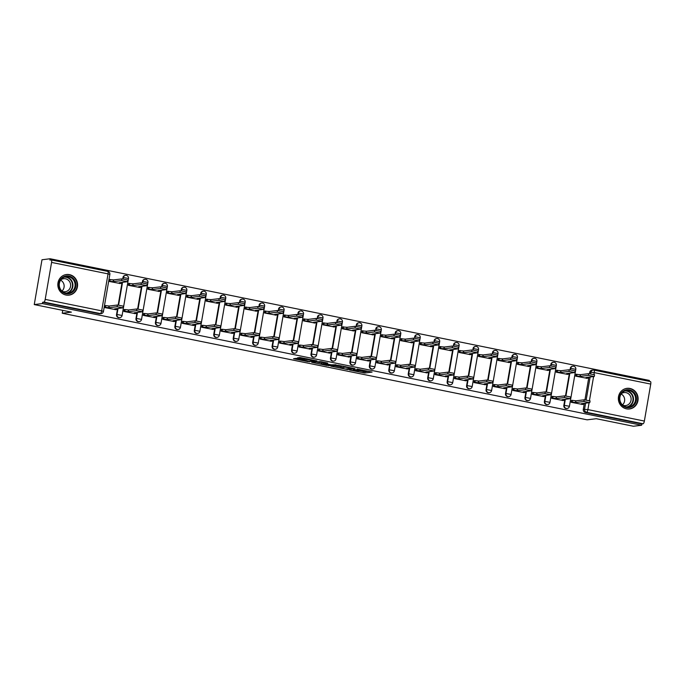 <?xml version="1.0" encoding="UTF-8"?>
<svg xmlns="http://www.w3.org/2000/svg" width="685" height="685" viewBox="0 0 685 685"><rect width="100%" height="100%" fill="white"/><g stroke="black" fill="none" stroke-linecap="round" stroke-linejoin="round"><path stroke-width="1.03" d="M349.538 369.986L364.745 373.034L372.066 372.109L357.039 369.061L361.92 370.568L353.289 369.523L357.57 371.099L349.538 369.986M626.475 408.842A10.386 9.873 83 0 0 629.498 408.962A10.386 9.873 83 0 0 638.112 399.038A10.386 9.873 83 0 0 629.995 388.464A10.386 9.873 83 0 0 626.963 388.344A10.386 9.873 83 0 0 618.349 398.259A10.386 9.873 83 0 0 626.475 408.842M65.948 295.021A10.386 9.873 83 0 0 68.98 295.141A10.386 9.873 83 0 0 77.593 285.217A10.386 9.873 83 0 0 69.468 274.634A10.386 9.873 83 0 0 66.445 274.514A10.386 9.873 83 0 0 57.831 284.438A10.386 9.873 83 0 0 65.948 295.021M296.391 358.358L293.548 358.709L307.985 361.637L316.932 360.918L299.979 357.51L297.521 357.818L298.343 358.118L314.09 360.678L309.14 361.337L296.391 358.358M641.588 425.239L633.419 426.25L596.267 418.706L587.113 419.828L62.241 313.242L71.403 312.12L34.25 304.577L42.419 303.566L641.588 425.239L641.819 423.938L643.087 423.775L586.617 412.31A2.663 2.534 -97 0 1 584.57 409.193L585.615 403.165M330.786 366.132L347.672 369.566L354.993 368.65L338.039 365.242L330.786 366.132M327.019 365.499L311.692 362.296L320.64 361.577L327.704 363.101L324.699 363.495L325.521 363.786L331.24 364.822L336.061 364.771L328.646 365.704L327.079 365.165M34.25 304.577L41.99 259.761L50.159 258.75L649.329 380.423L649.174 381.322M42.419 303.566L42.65 302.265L43.917 302.102A2.663 0.788 -78.5 0 0 45.193 299.388L51.581 262.415A2.663 0.788 -78.5 0 0 51.289 259.906A2.663 0.788 -78.5 0 0 51.212 259.906L49.936 260.06L50.159 258.75M641.819 423.938L585.341 412.464A2.663 2.534 -97 0 1 583.303 409.347L584.339 403.319M584.947 399.817L588.852 377.187M589.46 373.685L589.682 372.375L590.958 372.212A2.663 2.534 -97 0 1 593.904 370.106A2.663 0.788 -78.5 0 1 593.981 370.114A2.663 2.663 0 0 0 593.124 370.08L591.857 370.234A2.663 2.534 83 0 0 589.682 372.375M594.058 370.14L650.382 381.579A2.663 0.788 101.5 0 1 650.459 381.579A2.663 0.788 101.5 0 1 650.75 384.088L644.362 421.061A2.663 0.788 101.5 0 1 643.087 423.775M576.53 374.301L576.076 374.207L575.742 376.168L586.985 378.291M572.018 400.434L571.564 400.34L571.221 402.3L582.473 404.424M552.572 396.478L552.119 396.392L551.776 398.345L563.027 400.477M557.085 370.345L556.631 370.26L556.288 372.212L567.54 374.344M533.118 392.531L532.665 392.436L532.331 394.397L543.573 396.529M537.631 366.398L537.177 366.304L536.843 368.265L548.086 370.397M513.673 388.583L513.219 388.489L512.877 390.45L524.128 392.573M518.185 362.451L517.732 362.356L517.389 364.317L528.64 366.441M494.228 384.636L493.765 384.542L493.431 386.503L504.674 388.626M498.74 358.503L498.286 358.409L497.944 360.37L509.195 362.493M474.774 380.68L474.32 380.595L473.986 382.547L485.228 384.679M479.286 354.547L478.832 354.462L478.498 356.414L489.741 358.546M455.328 376.733L454.874 376.639L454.532 378.599L465.783 380.732M459.84 350.6L459.387 350.506L459.044 352.467L470.295 354.599M435.874 372.786L435.42 372.691L435.086 374.652L446.329 376.776M440.395 346.653L439.933 346.559L439.599 348.519L450.841 350.643M416.429 368.838L415.975 368.744L415.632 370.705L426.883 372.828M420.941 342.705L420.487 342.611L420.153 344.572L431.396 346.696M396.983 364.882L396.529 364.797L396.187 366.749L407.429 368.881M401.496 338.75L401.042 338.664L400.699 340.616L411.95 342.748M377.529 360.935L377.075 360.841L376.741 362.802L387.984 364.934M382.042 334.802L381.588 334.708L381.254 336.669L392.496 338.801M358.084 356.988L357.63 356.894L357.287 358.854L368.539 360.978M362.596 330.855L362.142 330.761L361.8 332.722L373.051 334.845M338.638 353.04L338.176 352.946L337.842 354.907L349.085 357.031M343.151 326.908L342.697 326.813L342.354 328.774L353.606 330.898M319.184 349.085L318.731 348.999L318.397 350.951L329.639 353.083M323.697 322.952L323.243 322.866L322.909 324.818L334.152 326.95M299.739 345.137L299.285 345.043L298.943 347.004L310.194 349.136M304.251 319.005L303.798 318.91L303.455 320.871L314.706 323.003M280.285 341.19L279.831 341.096L279.497 343.057L290.74 345.18M284.806 315.057L284.343 314.963L284.01 316.924L295.252 319.047M260.839 337.243L260.386 337.148L260.043 339.109L271.294 341.233M265.352 311.11L264.898 311.016L264.564 312.976L275.807 315.1M241.394 333.287L240.94 333.201L240.598 335.153L251.84 337.285M245.906 307.154L245.453 307.068L245.11 309.021L256.361 311.153M221.94 329.339L221.486 329.245L221.152 331.206L232.395 333.338M226.452 303.207L225.999 303.113L225.665 305.073L236.907 307.205M202.495 325.392L202.041 325.298L201.698 327.259L212.949 329.382M207.007 299.259L206.553 299.165L206.211 301.126L217.462 303.25M183.041 321.445L182.587 321.351L182.253 323.311L193.495 325.435M187.562 295.312L187.108 295.218L186.765 297.179L198.008 299.302M163.595 317.489L163.141 317.403L162.799 319.356L174.05 321.488M168.108 291.356L167.654 291.271L167.32 293.231L178.562 295.355M144.15 313.542L143.696 313.447L143.353 315.408L154.605 317.54M148.662 287.409L148.208 287.315L147.866 289.275L159.117 291.408M124.696 309.594L124.242 309.5L123.908 311.461L135.15 313.584M129.208 283.462L128.754 283.367L128.42 285.328L139.663 287.452M105.25 305.647L104.796 305.553L104.454 307.514L115.705 309.637M109.763 279.514L109.309 279.42L108.966 281.381L120.218 283.504M116.527 314.561L116.981 314.509A2.663 2.534 -97 0 0 119.798 317.652L119.353 317.712A2.663 2.534 83 0 1 116.527 314.561L117.572 308.533M118.18 305.031L122.084 282.4M122.692 278.898L123.368 277.528A2.663 2.534 -97 0 1 126.314 275.421M135.981 318.508L136.435 318.457A2.663 2.534 -97 0 0 139.252 321.608L138.798 321.659A2.663 2.534 83 0 1 135.981 318.508L137.017 312.48M137.625 308.986L141.538 286.356M142.137 282.854L142.814 281.475A2.663 2.534 -97 0 1 145.759 279.369M155.427 322.464L155.88 322.404A2.663 2.534 -97 0 0 158.697 325.555L158.244 325.606A2.663 2.534 83 0 1 155.427 322.464L156.471 316.436M157.07 312.934L160.984 290.303M161.583 286.801L162.268 285.431A2.663 2.534 -97 0 1 165.213 283.325M174.881 326.411L175.326 326.351A2.663 2.534 -97 0 0 178.143 329.502L177.698 329.562A2.663 2.534 83 0 1 174.881 326.411L175.917 320.383M176.524 316.881L180.429 294.25M181.037 290.748L181.713 289.378A2.663 2.534 -97 0 1 184.659 287.272M194.326 330.358L194.78 330.307A2.663 2.534 -97 0 0 197.597 333.449L197.143 333.509A2.663 2.534 83 0 1 194.326 330.358L195.362 324.33M195.97 320.828L199.883 298.198M200.482 294.696L201.167 293.326A2.663 2.534 -97 0 1 204.113 291.219M213.771 334.306L214.225 334.254A2.663 2.534 -97 0 0 217.042 337.405L216.588 337.457A2.663 2.534 83 0 1 213.771 334.306L214.816 328.278M215.415 324.784L219.328 302.154M219.936 298.651L220.613 297.273A2.663 2.534 -97 0 1 223.558 295.166M233.225 338.262L233.671 338.202A2.663 2.534 -97 0 0 236.496 341.353L236.042 341.404A2.663 2.534 83 0 1 233.225 338.262L234.261 332.234M234.869 328.731L238.774 306.101M239.382 302.599L240.058 301.229A2.663 2.534 -97 0 1 243.004 299.122M252.671 342.209L253.125 342.149A2.663 2.534 -97 0 0 255.942 345.3L255.488 345.36A2.663 2.534 83 0 1 252.671 342.209L253.715 336.181M254.315 332.679L258.228 310.048M258.827 306.546L259.512 305.176A2.663 2.534 -97 0 1 262.458 303.07M272.116 346.156L272.57 346.105A2.663 2.534 -97 0 0 275.387 349.247L274.942 349.307A2.663 2.534 83 0 1 272.116 346.156L273.161 340.128M273.769 336.626L277.673 313.995M278.281 310.493L278.958 309.123A2.663 2.534 -97 0 1 281.903 307.017M291.57 350.103L292.024 350.052A2.663 2.534 -97 0 0 294.841 353.203L294.387 353.255A2.663 2.534 83 0 1 291.57 350.103L292.606 344.075M293.214 340.582L297.127 317.951M297.727 314.449L298.412 313.071A2.663 2.534 -97 0 1 301.349 310.964M311.016 354.059L311.469 353.999A2.663 2.534 -97 0 0 314.287 357.15L313.833 357.202A2.663 2.534 83 0 1 311.016 354.059L312.06 348.031M312.66 344.529L316.573 321.899M317.181 318.397L317.857 317.027A2.663 2.534 -97 0 1 320.803 314.92M330.47 358.007L330.915 357.947A2.663 2.534 -97 0 0 333.741 361.098L333.287 361.158A2.663 2.534 83 0 1 330.47 358.007L331.506 351.979M332.114 348.477L336.018 325.846M336.626 322.344L337.303 320.974A2.663 2.534 -97 0 1 340.248 318.867M349.915 361.954L350.369 361.903A2.663 2.534 -97 0 0 353.186 365.045L352.732 365.105A2.663 2.534 83 0 1 349.915 361.954L350.96 355.926M351.559 352.424L355.472 329.793M356.072 326.291L356.757 324.921A2.663 2.534 -97 0 1 359.702 322.815M369.361 365.901L369.814 365.85A2.663 2.534 -97 0 0 372.631 369.001L372.186 369.052A2.663 2.534 83 0 1 369.361 365.901L370.405 359.873M371.013 356.38L374.918 333.741M375.526 330.247L376.202 328.868A2.663 2.534 -97 0 1 379.147 326.762M388.815 369.857L389.26 369.797A2.663 2.534 -97 0 0 392.085 372.948L391.632 373A2.663 2.534 83 0 1 388.815 369.857L389.851 363.829M390.459 360.327L394.363 337.696M394.971 334.194L395.647 332.824A2.663 2.534 -97 0 1 398.593 330.718M408.26 373.804L408.714 373.745A2.663 2.534 -97 0 0 411.531 376.896L411.077 376.955A2.663 2.534 83 0 1 408.26 373.804L409.305 367.776M409.904 364.274L413.817 341.644M414.416 338.142L415.101 336.772A2.663 2.534 -97 0 1 418.047 334.665M427.705 377.752L428.159 377.7A2.663 2.534 -97 0 0 430.976 380.843L430.531 380.903A2.663 2.534 83 0 1 427.705 377.752L428.75 371.724M429.358 368.222L433.262 345.591M433.87 342.089L434.547 340.719A2.663 2.534 -97 0 1 437.492 338.613M447.159 381.699L447.613 381.648A2.663 2.534 -97 0 0 450.43 384.799L449.976 384.85A2.663 2.534 83 0 1 447.159 381.699L448.196 375.671M448.803 372.178L452.716 349.538M453.316 346.045L454.001 344.666A2.663 2.534 -97 0 1 456.938 342.56M466.605 385.655L467.059 385.595A2.663 2.534 -97 0 0 469.876 388.746L469.422 388.797A2.663 2.534 83 0 1 466.605 385.655L467.649 379.627M468.249 376.125L472.162 353.494M472.77 349.992L473.446 348.622A2.663 2.534 -97 0 1 476.392 346.516M486.059 389.602L486.504 389.542A2.663 2.534 -97 0 0 489.33 392.693L488.876 392.753A2.663 2.534 83 0 1 486.059 389.602L487.095 383.574M487.703 380.072L491.607 357.442M492.215 353.94L492.892 352.569A2.663 2.534 -97 0 1 495.837 350.463M505.504 393.55L505.958 393.498A2.663 2.534 -97 0 0 508.775 396.641L508.321 396.701A2.663 2.534 83 0 1 505.504 393.55L506.549 387.522M507.148 384.02L511.061 361.389M511.661 357.887L512.346 356.517A2.663 2.534 -97 0 1 515.291 354.41M524.95 397.497L525.404 397.446A2.663 2.534 -97 0 0 528.221 400.597L527.775 400.648A2.663 2.534 83 0 1 524.95 397.497L525.994 391.469M526.602 387.975L530.507 365.336M531.115 361.843L531.791 360.464A2.663 2.534 -97 0 1 534.737 358.358M544.404 401.453L544.858 401.393A2.663 2.534 -97 0 0 547.675 404.544L547.221 404.595A2.663 2.534 83 0 1 544.404 401.453L545.44 395.425M546.048 391.923L549.961 369.292M550.56 365.79L551.237 364.42A2.663 2.534 -97 0 1 554.182 362.305M563.849 405.4L564.303 405.34A2.663 2.534 -97 0 0 567.12 408.491L566.666 408.551A2.663 2.534 83 0 1 563.849 405.4L564.894 399.372M565.493 395.87L569.406 373.239M570.014 369.737L570.691 368.367A2.663 2.534 -97 0 1 573.636 366.261M62.241 313.242L62.746 310.356M123.129 278.941L123.368 277.528L128.489 278.487A2.663 2.663 0 0 0 125.535 275.387L125.09 275.447A2.663 2.534 83 0 0 122.915 277.588M142.574 282.888L142.814 281.475L147.934 282.434A2.663 2.663 0 0 0 144.989 279.343L144.535 279.394A2.663 2.534 83 0 0 142.369 281.535M162.02 286.844L162.268 285.431L167.388 286.39A2.663 2.663 0 0 0 164.434 283.29L163.98 283.342A2.663 2.534 83 0 0 161.814 285.482M181.474 290.791L181.713 289.378L186.834 290.337A2.663 2.663 0 0 0 183.88 287.238L183.434 287.298A2.663 2.534 83 0 0 181.26 289.43M200.919 294.738L201.167 293.326L206.279 294.285A2.663 2.663 0 0 0 203.334 291.185L202.88 291.245A2.663 2.534 83 0 0 200.714 293.385M220.364 298.686L220.613 297.273L225.733 298.232A2.663 2.663 0 0 0 222.779 295.141L222.325 295.192A2.663 2.534 83 0 0 220.159 297.333M239.818 302.642L240.058 301.229L245.179 302.188A2.663 2.663 0 0 0 242.233 299.088L241.779 299.139A2.663 2.534 83 0 0 239.613 301.28M259.264 306.589L259.512 305.176L264.624 306.135A2.663 2.663 0 0 0 261.679 303.035L261.225 303.095A2.663 2.534 83 0 0 259.058 305.227M278.718 310.536L278.958 309.123L284.078 310.082A2.663 2.663 0 0 0 281.124 306.983L280.679 307.043A2.663 2.534 83 0 0 278.504 309.183M298.163 314.483L298.412 313.071L303.524 314.03A2.663 2.663 0 0 0 300.578 310.939L300.124 310.99A2.663 2.534 83 0 0 297.958 313.131M317.609 318.439L317.857 317.027L322.977 317.986A2.663 2.663 0 0 0 320.023 314.886L319.57 314.937A2.663 2.534 83 0 0 317.403 317.078M337.063 322.387L337.303 320.974L342.423 321.933A2.663 2.663 0 0 0 339.469 318.833L339.024 318.893A2.663 2.534 83 0 0 336.857 321.025M356.508 326.334L356.757 324.921L361.868 325.88A2.663 2.663 0 0 0 358.923 322.781L358.469 322.841A2.663 2.534 83 0 0 356.303 324.981M375.962 330.281L376.202 328.868L381.322 329.827A2.663 2.663 0 0 0 378.368 326.736L377.914 326.788A2.663 2.534 83 0 0 375.748 328.928M395.408 334.237L395.647 332.824L400.768 333.783A2.663 2.663 0 0 0 397.822 330.684L397.368 330.735A2.663 2.534 83 0 0 395.202 332.876M414.853 338.184L415.101 336.772L420.222 337.731A2.663 2.663 0 0 0 417.268 334.631L416.814 334.691A2.663 2.534 83 0 0 414.648 336.823M434.307 342.132L434.547 340.719L439.667 341.678A2.663 2.663 0 0 0 436.713 338.578L436.268 338.638A2.663 2.534 83 0 0 434.093 340.779M453.753 346.079L454.001 344.666L459.113 345.625A2.663 2.663 0 0 0 456.167 342.534L455.713 342.586A2.663 2.534 83 0 0 453.547 344.726M473.198 350.035L473.446 348.622L478.567 349.581A2.663 2.663 0 0 0 475.613 346.482L475.159 346.533A2.663 2.534 83 0 0 472.992 348.674M492.652 353.982L492.892 352.569L498.012 353.528A2.663 2.663 0 0 0 495.067 350.429L494.613 350.489A2.663 2.534 83 0 0 492.446 352.621M512.097 357.93L512.346 356.517L517.458 357.476A2.663 2.663 0 0 0 514.512 354.376L514.058 354.436A2.663 2.534 83 0 0 511.892 356.577M531.551 361.877L531.791 360.464L536.912 361.423A2.663 2.663 0 0 0 533.957 358.332L533.512 358.383A2.663 2.534 83 0 0 531.337 360.524M550.997 365.833L551.237 364.42L556.357 365.379A2.663 2.663 0 0 0 553.412 362.279L552.958 362.331A2.663 2.534 83 0 0 550.791 364.471M570.442 369.78L570.691 368.367L575.811 369.326A2.663 2.663 0 0 0 572.857 366.227L572.403 366.287A2.663 2.534 83 0 0 570.237 368.419M42.65 302.265L99.12 313.73A2.663 2.534 83 0 0 99.899 313.764L101.174 313.602A2.663 2.534 -97 0 1 100.395 313.576L43.917 302.102M358.452 370.534L364.968 371.724L368.479 371.296M334.528 365.679L340.805 366.946M345.266 369.027L352.818 368.359L345.214 367.177L340.659 367.794L345.266 369.027M340.659 367.794L340.882 366.484L343.151 366.15M321.625 363.05L315.502 361.808M321.642 363.872L328.192 365.199L329.939 364.968L324.955 363.863L321.642 363.872L321.864 362.562L321.47 363.94M324.81 362.485L323.551 362.356L323.329 363.658M321.864 362.562L323.551 362.356M576.051 374.361L580.478 374.686L580.186 376.382L575.76 376.056M586.506 378.351L587.91 378.146L585.923 377.546L594.289 376.476L588.398 375.371L580.186 376.382M580.478 374.686L588.698 373.676L594.58 374.781L594.289 376.476M581.993 404.484L583.397 404.27L581.411 403.679L589.776 402.609L583.885 401.504L575.674 402.515L572.172 402.069L572.463 400.374L575.965 400.819L584.185 399.809L590.068 400.913L589.776 402.609M571.538 400.485L572.463 400.374M571.247 402.189L572.172 402.069M575.674 402.515L575.965 400.819M556.605 370.405L561.032 370.739L560.741 372.434L556.306 372.109M567.06 374.404L568.464 374.19L566.478 373.599L574.835 372.529L568.952 371.424L560.741 372.434M561.032 370.739L569.244 369.729L575.135 370.833L574.835 372.529M537.151 366.458L541.587 366.783L541.287 368.487L536.86 368.153M547.606 370.457L549.019 370.242L547.024 369.652L555.389 368.581L549.507 367.477L541.287 368.487M541.587 366.783L549.798 365.773L555.681 366.877L555.389 368.581M634.43 404.587A8.991 8.545 -97 0 1 622.374 405.477A8.991 8.545 -97 0 1 621.381 392.805A8.991 8.545 -97 0 1 633.428 391.906A8.991 8.545 -97 0 1 634.43 404.587M621.655 393.267A8.323 7.912 83 0 0 628.719 406.976A8.323 7.912 83 0 0 634.653 394.834A8.323 7.912 83 0 0 621.655 393.267M621.124 393.995A6.55 6.234 -97 0 1 622.468 404.895M621.406 393.592A6.55 6.234 -97 0 1 629.652 403.354A6.55 6.234 -97 0 1 622.836 405.22M627.443 408.988A10.318 9.813 83 0 0 629.164 408.936A10.318 9.813 83 0 0 635.397 405.451A10.318 9.813 83 0 0 636.528 393.875A10.318 9.813 83 0 0 626.647 388.446A10.318 9.813 83 0 0 624.96 388.815M73.911 290.757A8.991 8.545 -97 0 1 61.855 291.647A8.991 8.545 -97 0 1 60.854 278.975A8.991 8.545 -97 0 1 72.91 278.084A8.991 8.545 -97 0 1 73.911 290.757M61.136 279.437A8.323 7.912 83 0 0 68.192 293.154A8.323 7.912 83 0 0 74.134 281.004A8.323 7.912 83 0 0 61.136 279.437M60.605 280.165A6.55 6.234 -97 0 1 61.95 291.074M60.879 279.763A6.55 6.234 -97 0 1 69.134 289.532A6.55 6.234 -97 0 1 62.309 291.39M66.916 295.166A10.318 9.813 83 0 0 68.646 295.115A10.318 9.813 83 0 0 74.879 291.63A10.318 9.813 83 0 0 76.009 280.045A10.318 9.813 83 0 0 66.12 274.625A10.318 9.813 83 0 0 64.441 274.993M562.539 400.537L563.952 400.323L561.957 399.732L570.322 398.661L564.44 397.557L556.229 398.567L552.726 398.122L553.018 396.427L556.52 396.872L564.731 395.861L570.622 396.966L570.322 398.661M552.093 396.538L553.018 396.427M551.793 398.242L552.726 398.122M556.229 398.567L556.52 396.872M543.094 396.581L544.506 396.375L542.511 395.784L550.877 394.714L544.986 393.61L536.775 394.62L533.272 394.175L533.572 392.479L537.074 392.916L545.286 391.906L551.168 393.01L550.877 394.714M532.639 392.591L533.572 392.479M532.348 394.286L533.272 394.175M536.775 394.62L537.074 392.916M517.706 362.511L522.133 362.836L521.842 364.54L517.415 364.206M528.161 366.501L529.565 366.295L527.578 365.704L535.944 364.625L530.053 363.529L521.842 364.54M522.133 362.836L530.353 361.826L536.235 362.93L535.944 364.625M498.26 358.563L502.687 358.889L502.396 360.584L497.961 360.259M508.707 362.553L510.119 362.348L508.124 361.748L516.49 360.678L510.608 359.574L502.396 360.584M502.687 358.889L510.899 357.878L516.79 358.983L516.49 360.678M478.806 354.607L483.242 354.941L482.942 356.637L478.515 356.311M489.261 358.606L490.674 358.392L488.679 357.801L497.045 356.731L491.154 355.626L482.942 356.637M483.242 354.941L491.453 353.931L497.336 355.035L497.045 356.731M523.648 392.633L525.053 392.428L523.066 391.837L531.432 390.758L525.541 389.662L517.329 390.673L513.827 390.227L514.118 388.523L517.62 388.969L525.832 387.958L531.723 389.063L531.432 390.758M513.193 388.643L514.118 388.523M512.902 390.339L513.827 390.227M517.329 390.673L517.62 388.969M504.194 388.686L505.607 388.472L503.612 387.881L511.978 386.811L506.095 385.706L497.884 386.717L494.382 386.272L494.673 384.576L498.175 385.021L506.386 384.011L512.269 385.116L511.978 386.811M493.739 384.687L494.673 384.576M493.448 386.391L494.382 386.272M497.884 386.717L498.175 385.021M484.749 384.739L486.153 384.525L484.167 383.934L492.532 382.864L486.641 381.759L478.43 382.769L474.928 382.324L475.219 380.629L478.721 381.074L486.941 380.064L492.823 381.168L492.532 382.864M474.294 380.74L475.219 380.629M474.003 382.444L474.928 382.324M478.43 382.769L478.721 381.074M459.361 350.66L463.788 350.985L463.497 352.689L459.07 352.355M469.816 354.659L471.22 354.445L469.234 353.854L477.599 352.784L471.708 351.679L463.497 352.689M463.788 350.985L471.999 349.975L477.89 351.08L477.599 352.784M465.295 380.783L466.708 380.577L464.721 379.987L473.078 378.916L467.196 377.812L458.984 378.822L455.482 378.377L455.773 376.681L459.275 377.118L467.487 376.108L473.378 377.212L473.078 378.916M454.849 376.793L455.773 376.681M454.549 378.488L455.482 378.377M458.984 378.822L459.275 377.118M439.907 346.713L444.342 347.038L444.051 348.742L439.616 348.408M450.362 350.703L451.775 350.497L449.78 349.907L458.145 348.836L452.263 347.732L444.051 348.742M444.342 347.038L452.554 346.028L458.436 347.132L458.145 348.836M445.849 376.836L447.262 376.63L445.267 376.039L453.633 374.96L447.75 373.864L439.53 374.875L436.028 374.43L436.328 372.726L439.83 373.171L448.041 372.16L453.924 373.265L453.633 374.96M435.395 372.845L436.328 372.726M435.103 374.541L436.028 374.43M439.53 374.875L439.83 373.171M420.462 342.765L424.888 343.091L424.597 344.786L420.17 344.461M430.916 346.756L432.321 346.55L430.334 345.951L438.7 344.88L432.809 343.776L424.597 344.786M424.888 343.091L433.108 342.08L438.991 343.185L438.7 344.88M426.404 372.888L427.808 372.674L425.822 372.083L434.187 371.013L428.296 369.909L420.085 370.919L416.583 370.474L416.874 368.778L420.376 369.224L428.587 368.213L434.478 369.318L434.187 371.013M415.949 368.89L416.874 368.778M415.658 370.594L416.583 370.474M420.085 370.919L420.376 369.224M401.016 338.81L405.443 339.143L405.152 340.839L400.716 340.513M411.471 342.808L412.875 342.594L410.889 342.003L419.246 340.933L413.363 339.828L405.152 340.839M405.443 339.143L413.654 338.133L419.545 339.238L419.246 340.933M406.95 368.941L408.363 368.727L406.368 368.136L414.733 367.066L408.851 365.961L400.639 366.972L397.137 366.526L397.428 364.831L400.93 365.276L409.142 364.266L415.024 365.37L414.733 367.066M396.504 364.942L397.428 364.831M396.204 366.646L397.137 366.526M400.639 366.972L400.93 365.276M381.562 334.862L385.998 335.188L385.698 336.892L381.271 336.558M392.017 338.861L393.43 338.647L391.435 338.056L399.8 336.986L393.918 335.881L385.698 336.892M385.998 335.188L394.209 334.177L400.091 335.282L399.8 336.986M387.505 364.985L388.909 364.78L386.922 364.189L395.288 363.118L389.397 362.014L381.185 363.024L377.683 362.579L377.983 360.884L381.485 361.32L389.696 360.31L395.579 361.415L395.288 363.118M377.05 360.995L377.983 360.884M376.759 362.69L377.683 362.579M381.185 363.024L381.485 361.32M362.117 330.915L366.543 331.24L366.252 332.944L361.826 332.61M372.571 334.905L373.976 334.7L371.989 334.109L380.355 333.038L374.464 331.934L366.252 332.944M366.543 331.24L374.755 330.23L380.646 331.334L380.355 333.038M368.059 361.038L369.463 360.832L367.477 360.242L375.834 359.163L369.951 358.067L361.74 359.077L358.238 358.632L358.529 356.928L362.031 357.373L370.242 356.363L376.133 357.467L375.834 359.163M357.604 357.048L358.529 356.928M357.305 358.743L358.238 358.632M361.74 359.077L362.031 357.373M342.671 326.968L347.098 327.293L346.807 328.988L342.372 328.663M353.117 330.958L354.53 330.752L352.535 330.153L360.901 329.083L355.018 327.978L346.807 328.988M347.098 327.293L355.309 326.283L361.2 327.387L360.901 329.083M348.605 357.091L350.018 356.876L348.023 356.286L356.388 355.215L350.506 354.111L342.286 355.121L338.792 354.676L339.084 352.981L342.586 353.426L350.797 352.415L356.679 353.52L356.388 355.215M338.15 353.092L339.084 352.981M337.859 354.796L338.792 354.676M342.286 355.121L342.586 353.426M323.217 323.012L327.653 323.346L327.353 325.041L322.926 324.716M333.672 327.01L335.076 326.796L333.09 326.206L341.455 325.135L335.564 324.031L327.353 325.041M327.653 323.346L335.864 322.335L341.746 323.44L341.455 325.135M329.16 353.143L330.564 352.929L328.577 352.338L336.943 351.268L331.052 350.163L322.841 351.174L319.338 350.729L319.63 349.033L323.132 349.478L331.352 348.468L337.234 349.573L336.943 351.268M318.705 349.144L319.63 349.033M318.414 350.848L319.338 350.729M322.841 351.174L323.132 349.478M303.772 319.064L308.199 319.39L307.908 321.094L303.472 320.76M314.227 323.063L315.631 322.849L313.644 322.258L322.001 321.188L316.119 320.083L307.908 321.094M308.199 319.39L316.41 318.379L322.301 319.484L322.001 321.188M309.706 349.187L311.118 348.982L309.123 348.391L317.489 347.321L311.606 346.216L303.395 347.226L299.893 346.781L300.184 345.086L303.686 345.523L311.898 344.512L317.789 345.617L317.489 347.321M299.259 345.197L300.184 345.086M298.96 346.893L299.893 346.781M303.395 347.226L303.686 345.523M284.318 315.117L288.753 315.442L288.453 317.146L284.027 316.812M294.773 319.107L296.185 318.902L294.19 318.311L302.556 317.241L296.673 316.136L288.453 317.146M288.753 315.442L296.965 314.432L302.847 315.537L302.556 317.241M290.26 345.24L291.673 345.034L289.678 344.444L298.043 343.365L292.161 342.269L283.941 343.279L280.439 342.834L280.739 341.13L284.241 341.575L292.452 340.565L298.335 341.669L298.043 343.365M279.805 341.25L280.739 341.13M279.514 342.945L280.439 342.834M283.941 343.279L284.241 341.575M264.872 311.17L269.299 311.495L269.008 313.191L264.581 312.865M275.327 315.16L276.731 314.954L274.745 314.355L283.111 313.285L277.219 312.18L269.008 313.191M269.299 311.495L277.519 310.485L283.402 311.589L283.111 313.285M270.815 341.293L272.219 341.079L270.233 340.488L278.598 339.417L272.707 338.313L264.496 339.323L260.994 338.878L261.285 337.183L264.787 337.628L272.998 336.618L278.889 337.722L278.598 339.417M260.36 337.294L261.285 337.183M260.069 338.998L260.994 338.878M264.496 339.323L264.787 337.628M245.427 307.214L249.854 307.548L249.563 309.243L245.127 308.918M255.873 311.213L257.286 310.999L255.291 310.408L263.656 309.337L257.774 308.233L249.563 309.243M249.854 307.548L258.065 306.537L263.956 307.642L263.656 309.337M251.361 337.345L252.774 337.131L250.778 336.541L259.144 335.47L253.262 334.366L245.05 335.376L241.548 334.931L241.839 333.235L245.341 333.681L253.553 332.67L259.435 333.775L259.144 335.47M240.906 333.347L241.839 333.235M240.615 335.051L241.548 334.931M245.05 335.376L245.341 333.681M225.973 303.267L230.408 303.592L230.109 305.296L225.682 304.962M236.428 307.265L237.841 307.051L235.845 306.46L244.211 305.39L238.329 304.286L230.109 305.296M230.408 303.592L238.62 302.582L244.502 303.686L244.211 305.39M231.915 333.389L233.32 333.184L231.333 332.593L239.699 331.523L233.808 330.418L225.596 331.429L222.094 330.983L222.385 329.288L225.887 329.725L234.107 328.714L239.99 329.819L239.699 331.523M221.46 329.399L222.385 329.288M221.169 331.095L222.094 330.983M225.596 331.429L225.887 329.725M206.527 299.319L210.954 299.645L210.663 301.349L206.236 301.015M216.982 303.309L218.387 303.104L216.4 302.513L224.766 301.443L218.875 300.338L210.663 301.349M210.954 299.645L219.166 298.634L225.057 299.739L224.766 301.443M212.47 329.442L213.874 329.237L211.888 328.646L220.245 327.567L214.362 326.471L206.151 327.481L202.649 327.036L202.94 325.332L206.442 325.777L214.653 324.767L220.544 325.872L220.245 327.567M202.015 325.452L202.94 325.332M201.715 327.147L202.649 327.036M206.151 327.481L206.442 325.777M187.073 295.372L191.509 295.697L191.218 297.393L186.782 297.067M197.528 299.362L198.941 299.157L196.946 298.557L205.312 297.487L199.429 296.382L191.218 297.393M191.509 295.697L199.72 294.687L205.603 295.792L205.312 297.487M193.016 325.495L194.429 325.281L192.434 324.69L200.799 323.62L194.917 322.515L186.697 323.525L183.195 323.089L183.494 321.385L186.996 321.83L195.208 320.82L201.09 321.924L200.799 323.62M182.561 321.496L183.494 321.385M182.27 323.2L183.195 323.089M186.697 323.525L186.996 321.83M167.628 291.416L172.055 291.75L171.764 293.445L167.337 293.12M178.083 295.415L179.487 295.201L177.501 294.61L185.866 293.54L179.975 292.435L171.764 293.445M172.055 291.75L180.275 290.74L186.157 291.844L185.866 293.54M173.57 321.548L174.975 321.333L172.988 320.743L181.354 319.672L175.463 318.568L167.251 319.578L163.749 319.133L164.04 317.438L167.542 317.883L175.754 316.872L181.645 317.977L181.354 319.672M163.116 317.549L164.04 317.438M162.825 319.253L163.749 319.133M167.251 319.578L167.542 317.883M148.183 287.469L152.609 287.794L152.318 289.498L147.883 289.164M158.637 291.467L160.042 291.253L158.055 290.663L166.412 289.592L160.53 288.488L152.318 289.498M152.609 287.794L160.821 286.792L166.712 287.888L166.412 289.592M154.116 317.6L155.529 317.386L153.534 316.795L161.9 315.725L156.017 314.62L147.806 315.631L144.304 315.186L144.595 313.49L148.097 313.927L156.308 312.917L162.199 314.021L161.9 315.725M143.67 313.602L144.595 313.49M143.37 315.297L144.304 315.186M147.806 315.631L148.097 313.927M128.729 283.522L133.164 283.847L132.864 285.551L128.438 285.217M139.183 287.512L140.596 287.306L138.601 286.715L146.967 285.645L141.084 284.54L132.864 285.551M133.164 283.847L141.375 282.837L147.258 283.941L146.967 285.645M134.671 313.644L136.084 313.439L134.089 312.848L142.454 311.769L136.563 310.673L128.352 311.684L124.85 311.238L125.149 309.534L128.652 309.98L136.863 308.969L142.745 310.074L142.454 311.769M124.216 309.654L125.149 309.534M123.925 311.35L124.85 311.238M128.352 311.684L128.652 309.98M109.283 279.574L113.71 279.9L113.419 281.595L108.992 281.27M119.738 283.564L121.142 283.359L119.156 282.759L127.521 281.689L121.63 280.585L113.419 281.595M113.71 279.9L121.93 278.889L127.812 279.994L127.521 281.689M115.226 309.697L116.63 309.483L114.643 308.892L123.009 307.822L117.118 306.717L108.906 307.728L105.404 307.291L105.695 305.587L109.198 306.032L117.409 305.022L123.3 306.126L123.009 307.822M104.771 305.698L105.695 305.587M104.48 307.402L105.404 307.291M108.906 307.728L109.198 306.032M45.193 299.388L101.671 310.862L108.059 273.88L51.581 262.415M583.303 409.347L587.884 409.596L644.362 421.061M586.163 399.963L590.128 377.033M590.684 373.83L590.958 372.212L594.272 372.623L593.955 374.489M593.587 376.604L589.434 400.622M589.074 402.737L587.884 409.596A2.663 0.788 101.5 0 1 586.617 412.31L585.341 412.464M650.75 384.088L594.272 372.623A2.663 0.788 -78.5 0 0 593.981 370.114L650.459 381.579M119.798 317.652A2.663 2.663 0 0 0 122.101 315.468L116.981 314.509L118.025 308.481M118.608 305.073L122.538 282.348M139.252 321.608A2.663 2.663 0 0 0 141.547 319.416L136.435 318.457L137.471 312.428M138.062 309.021L141.983 286.296M158.697 325.555A2.663 2.663 0 0 0 161.001 323.363L155.88 322.404L156.916 316.376M157.507 312.976L161.437 290.243M178.143 329.502A2.663 2.663 0 0 0 180.446 327.31L175.326 326.351L176.37 320.323M176.961 316.924L180.883 294.199M197.597 333.449A2.663 2.663 0 0 0 199.892 331.266L194.78 330.307L195.816 324.279M196.407 320.871L200.328 298.146M217.042 337.405A2.663 2.663 0 0 0 219.346 335.213L214.225 334.254L215.27 328.226M215.852 324.818L219.782 302.094M236.496 341.353A2.663 2.663 0 0 0 238.791 339.161L233.671 338.202L234.715 332.174M235.306 328.774L239.228 306.041M255.942 345.3A2.663 2.663 0 0 0 258.245 343.108L253.125 342.149L254.161 336.121M254.751 332.722L258.682 309.997M275.387 349.247A2.663 2.663 0 0 0 277.69 347.064L272.57 346.105L273.615 340.077M274.197 336.669L278.127 313.944M294.841 353.203A2.663 2.663 0 0 0 297.136 351.011L292.024 350.052L293.06 344.024M293.651 340.616L297.573 317.891M314.287 357.15A2.663 2.663 0 0 0 316.59 354.958L311.469 353.999L312.514 347.971M313.096 344.572L317.027 321.839M333.741 361.098A2.663 2.663 0 0 0 336.035 358.906L330.915 357.947L331.96 351.919M332.55 348.519L336.472 325.795M353.186 365.045A2.663 2.663 0 0 0 355.481 362.862L350.369 361.903L351.405 355.875M351.996 352.467L355.917 329.742M372.631 369.001A2.663 2.663 0 0 0 374.935 366.809L369.814 365.85L370.859 359.822M371.441 356.414L375.371 333.689M392.085 372.948A2.663 2.663 0 0 0 394.38 370.756L389.26 369.797L390.304 363.769M390.895 360.37L394.817 337.636M411.531 376.896A2.663 2.663 0 0 0 413.834 374.704L408.714 373.745L409.75 367.717M410.341 364.317L414.271 341.592M430.976 380.843A2.663 2.663 0 0 0 433.28 378.659L428.159 377.7L429.204 371.672M429.786 368.265L433.716 345.54M450.43 384.799A2.663 2.663 0 0 0 452.725 382.607L447.613 381.648L448.649 375.62M449.24 372.212L453.162 349.487M469.876 388.746A2.663 2.663 0 0 0 472.179 386.554L467.059 385.595L468.103 379.567M468.686 376.168L472.616 353.434M489.33 392.693A2.663 2.663 0 0 0 491.624 390.501L486.504 389.542L487.549 383.514M488.14 380.115L492.061 357.39M508.775 396.641A2.663 2.663 0 0 0 511.078 394.457L505.958 393.498L506.994 387.47M507.585 384.062L511.515 361.337M528.221 400.597A2.663 2.663 0 0 0 530.524 398.405L525.404 397.446L526.448 391.418M527.03 388.01L530.961 365.285M547.675 404.544A2.663 2.663 0 0 0 549.969 402.352L544.858 401.393L545.894 395.365M546.484 391.966L550.406 369.232M567.12 408.491A2.663 2.663 0 0 0 569.423 406.299L564.303 405.34L565.339 399.312M565.93 395.913L569.86 373.179M99.12 313.73L100.395 313.576A2.663 0.788 101.5 0 0 101.671 310.862L103.469 311.418L109.857 274.437A2.663 2.663 0 0 0 107.768 271.371A2.663 0.788 -78.5 0 0 107.691 271.371L51.366 259.932M51.289 259.906L107.768 271.371A2.663 0.788 -78.5 0 1 108.059 273.88L109.857 274.437M364.968 371.724L364.745 373.034M363.341 371.527L363.118 372.828M347.774 368.992L347.672 369.566M345.317 366.586L345.214 367.177M341.087 366.398L340.865 367.708M324.878 362.442L324.699 363.495M328.74 365.131L328.646 365.704M307.462 358.897L307.368 359.419M306.306 358.666L306.152 359.565M304.705 358.341L304.525 359.368M309.714 361.269L309.611 361.834M580.298 374.652L579.998 376.348M576.984 374.241L576.684 375.945M588.698 373.676L588.398 375.371M575.486 402.48L575.777 400.776M583.885 401.504L584.185 399.809M560.844 370.696L560.553 372.4M557.53 370.294L557.239 371.989M569.244 369.729L568.952 371.424M541.398 366.749L541.107 368.444M538.085 366.347L537.785 368.042M549.798 365.773L549.507 367.477M625.619 390.664A8.323 7.912 -97 0 1 627.64 407.036M626.664 406.95A8.049 7.655 83 0 0 632.161 395.399A8.049 7.655 83 0 0 624.694 390.981M65.101 276.843A8.323 7.912 -97 0 1 67.113 293.206M66.137 293.129A8.049 7.655 83 0 0 71.634 281.578A8.049 7.655 83 0 0 64.176 277.16M556.04 398.533L556.331 396.829M564.44 397.557L564.731 395.861M536.586 394.577L536.886 392.882M544.986 393.61L545.286 391.906M521.944 362.802L521.653 364.497M518.631 362.391L518.339 364.095M530.353 361.826L530.053 363.529M502.499 358.854L502.208 360.55M499.185 358.443L498.894 360.147M510.899 357.878L510.608 359.574M483.053 354.899L482.754 356.602M479.74 354.496L479.44 356.191M491.453 353.931L491.154 355.626M517.141 390.63L517.432 388.934M525.541 389.662L525.832 387.958M497.695 386.683L497.986 384.979M506.095 385.706L506.386 384.011M478.241 382.735L478.541 381.031M486.641 381.759L486.941 380.064M463.599 350.951L463.308 352.647M460.286 350.549L459.995 352.244M471.999 349.975L471.708 351.679M458.796 378.779L459.087 377.084M467.196 377.812L467.487 376.108M444.154 347.004L443.863 348.699M440.84 346.593L440.549 348.297M452.554 346.028L452.263 347.732M439.35 374.832L439.642 373.137M447.75 373.864L448.041 372.16M424.709 343.057L424.409 344.752M421.386 342.646L421.095 344.349M433.108 342.08L432.809 343.776M419.896 370.885L420.188 369.181M428.296 369.909L428.587 368.213M405.255 339.101L404.963 340.805M401.941 338.698L401.65 340.394M413.654 338.133L413.363 339.828M400.451 366.937L400.742 365.233M408.851 365.961L409.142 364.266M385.809 335.153L385.518 336.849M382.495 334.751L382.196 336.446M394.209 334.177L393.918 335.881M380.997 362.981L381.297 361.286M389.397 362.014L389.696 360.31M366.355 331.206L366.064 332.901M363.041 330.795L362.75 332.499M374.755 330.23L374.464 331.934M361.552 359.034L361.843 357.339M369.951 358.067L370.242 356.363M346.91 327.259L346.619 328.954M343.596 326.848L343.305 328.552M355.309 326.283L355.018 327.978M342.106 355.087L342.397 353.383M350.506 354.111L350.797 352.415M327.464 323.303L327.165 325.007M324.151 322.9L323.851 324.596M335.864 322.335L335.564 324.031M322.652 351.14L322.952 349.436M331.052 350.163L331.352 348.468M308.01 319.356L307.719 321.051M304.697 318.953L304.405 320.649M316.41 318.379L316.119 320.083M303.207 347.184L303.498 345.488M311.606 346.216L311.898 344.512M288.565 315.408L288.274 317.104M285.251 314.997L284.96 316.701M296.965 314.432L296.673 316.136M283.753 343.236L284.052 341.541M292.161 342.269L292.452 340.565M269.119 311.461L268.82 313.156M265.797 311.05L265.506 312.754M277.519 310.485L277.219 312.18M264.307 339.289L264.598 337.585M272.707 338.313L272.998 336.618M249.665 307.505L249.374 309.209M246.352 307.103L246.061 308.798M258.065 306.537L257.774 308.233M244.862 335.342L245.153 333.638M253.262 334.366L253.553 332.67M230.22 303.558L229.929 305.253M226.906 303.155L226.607 304.851M238.62 302.582L238.329 304.286M225.408 331.386L225.708 329.69M233.808 330.418L234.107 328.714M210.766 299.61L210.475 301.306M207.452 299.199L207.161 300.903M219.166 298.634L218.875 300.338M205.962 327.439L206.253 325.743M214.362 326.471L214.653 324.767M191.32 295.663L191.029 297.358M188.007 295.252L187.716 296.956M199.72 294.687L199.429 296.382M186.517 323.491L186.808 321.787M194.917 322.515L195.208 320.82M171.875 291.707L171.575 293.411M168.561 291.305L168.262 293M180.275 290.74L179.975 292.435M167.063 319.544L167.354 317.84M175.463 318.568L175.754 316.872M152.421 287.76L152.13 289.455M149.107 287.358L148.816 289.053M160.821 286.792L160.53 288.488M147.618 315.588L147.909 313.893M156.017 314.62L156.308 312.917M132.976 283.813L132.685 285.508M129.662 283.402L129.362 285.106M141.375 282.837L141.084 284.54M128.163 311.641L128.463 309.945M136.563 310.673L136.863 308.969M113.522 279.865L113.231 281.561M110.208 279.454L109.917 281.158M121.93 278.889L121.63 280.585M108.718 307.693L109.009 305.99M117.118 306.717L117.409 305.022M575.811 369.326L569.423 406.299M556.357 365.379L549.969 402.352M536.912 361.423L530.524 398.405M517.458 357.476L511.078 394.457M498.012 353.528L491.624 390.501M478.567 349.581L472.179 386.554M459.113 345.625L452.725 382.607M439.667 341.678L433.28 378.659M420.222 337.731L413.834 374.704M400.768 333.783L394.38 370.756M381.322 329.827L374.935 366.809M361.868 325.88L355.481 362.862M342.423 321.933L336.035 358.906M322.977 317.986L316.59 354.958M303.524 314.03L297.136 351.011M284.078 310.082L277.69 347.064M264.624 306.135L258.245 343.108M245.179 302.188L238.791 339.161M225.733 298.232L219.346 335.213M206.279 294.285L199.892 331.266M186.834 290.337L180.446 327.31M167.388 286.39L161.001 323.363M147.934 282.434L141.547 319.416M128.489 278.487L122.101 315.468M101.174 313.602A2.663 2.663 0 0 0 103.469 311.418M358.469 370.414L358.375 370.945M362.211 370.02L362.125 370.482M324.818 362.425L324.63 363.521M302.505 359.599L302.419 360.079M588.064 377.289L587.91 378.146M583.397 404.27L583.551 403.422M568.61 373.334L568.464 374.19M549.164 369.386L549.019 370.242M626.647 388.446L625.867 388.541M629.164 408.936L628.385 409.031M66.12 274.625L65.34 274.719M68.646 295.115L67.866 295.209M563.952 400.323L564.097 399.466M544.506 396.375L544.652 395.519M529.719 365.439L529.565 366.295M510.265 361.492L510.119 362.348M490.82 357.536L490.674 358.392M525.053 392.428L525.198 391.572M505.607 388.472L505.753 387.624M486.153 384.525L486.307 383.668M471.366 353.588L471.22 354.445M466.708 380.577L466.853 379.721M451.92 349.641L451.775 350.497M447.262 376.63L447.408 375.774M432.475 345.694L432.321 346.55M427.808 372.674L427.954 371.827M413.021 341.738L412.875 342.594M408.363 368.727L408.508 367.871M393.575 337.791L393.43 338.647M388.909 364.78L389.063 363.923M374.13 333.843L373.976 334.7M369.463 360.832L369.609 359.976M354.676 329.896L354.53 330.752M350.018 356.876L350.163 356.029M335.23 325.94L335.076 326.796M330.564 352.929L330.718 352.073M315.776 321.993L315.631 322.849M311.118 348.982L311.264 348.126M296.331 318.046L296.185 318.902M291.673 345.034L291.819 344.178M276.886 314.098L276.731 314.954M272.219 341.079L272.365 340.231M257.432 310.142L257.286 310.999M252.774 337.131L252.919 336.275M237.986 306.195L237.841 307.051M233.32 333.184L233.474 332.328M218.532 302.248L218.387 303.104M213.874 329.237L214.02 328.38M199.087 298.3L198.941 299.157M194.429 325.281L194.574 324.433M179.641 294.344L179.487 295.201M174.975 321.333L175.129 320.477M160.187 290.397L160.042 291.253M155.529 317.386L155.675 316.53M140.742 286.45L140.596 287.306M136.084 313.439L136.229 312.583M121.296 282.503L121.142 283.359M116.63 309.483L116.775 308.635"/></g></svg>
